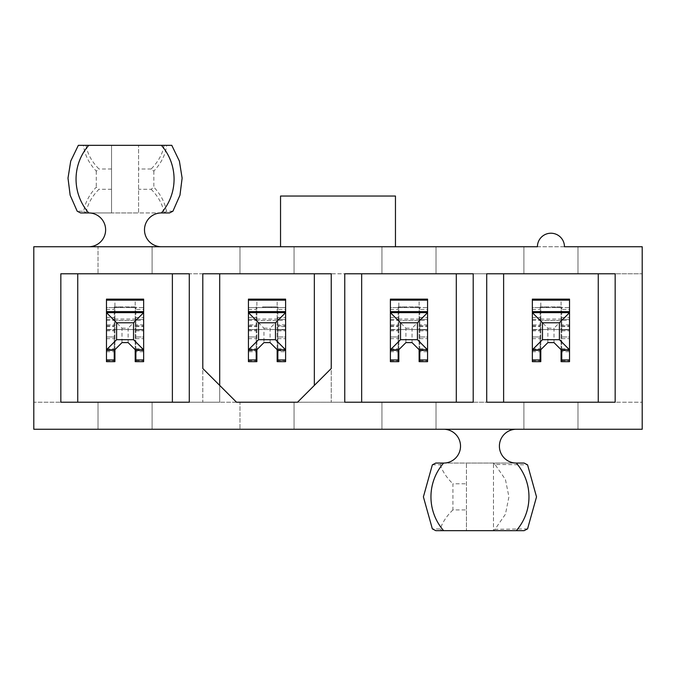 <?xml version="1.0" encoding="UTF-8"?>
<svg xmlns="http://www.w3.org/2000/svg" width="676" height="676" viewBox="0 0 676 676"><rect width="100%" height="100%" fill="white"/><g stroke="black" fill="none" stroke-linecap="round" stroke-linejoin="round"><path stroke-width="0.51" stroke-dasharray="3.38 2.54" d="M161.395 246.74L88.725 246.74A16.9 16.9 0 0 0 105.625 229.84A16.9 16.9 0 0 0 88.725 212.94L161.395 212.94A16.9 16.9 0 0 0 144.495 229.84A16.9 16.9 0 0 0 161.395 246.74L642.2 246.74L642.2 273.78L615.16 273.78L615.16 402.22L642.2 402.22L294.06 402.22L344.76 402.22L344.76 273.78L331.24 273.78L331.24 402.22L331.24 368.505L297.524 402.22L236.515 402.22L219.7 385.404L219.7 402.22L202.8 402.22L202.8 368.505L219.7 385.404M473.2 402.22L486.72 402.22L486.72 273.78L473.2 273.78L473.2 402.22M256.88 349.686L256.88 307.58L277.16 307.58L277.16 361.66L285.61 361.66L277.836 361.66L285.61 361.66L285.61 299.13L248.43 299.13L248.43 361.66L256.204 361.66L256.204 350.506L248.43 350.506L248.43 351.706L256.204 351.706M277.836 361.66L277.836 360.452L285.61 360.452L285.61 361.66L285.61 329.55L256.88 329.55L256.88 361.66L248.43 361.66L248.43 299.13L285.61 299.13L285.61 329.55L248.43 329.55L256.88 329.55L256.88 307.58L277.16 307.58L277.16 349.686M219.7 273.78L642.2 273.78L642.2 429.26L33.8 429.26L33.8 402.22L60.84 402.22L60.84 273.78L239.98 273.78L219.7 273.78L219.7 402.22L239.98 402.22L239.98 429.26L239.98 402.22L33.8 402.22L33.8 246.74L88.725 246.74M524.137 463.06L466.44 463.06L466.44 530.66L524.137 530.66M432.344 464.851L440.245 464.725L442.003 463.06L466.44 463.06L466.44 509.915L452.928 509.915L452.928 483.805L466.44 483.805M442.003 463.06L435.783 463.06M516.295 463.06L443.625 463.06A16.9 16.9 0 0 0 460.525 446.16A16.9 16.9 0 0 0 443.625 429.26L516.295 429.26A16.9 16.9 0 0 0 499.395 446.16A16.9 16.9 0 0 0 516.295 463.06A51.401 51.401 0 0 1 516.295 530.66M435.783 530.66L466.44 530.66L466.44 509.915M527.576 528.869L494.967 529.316L505.437 514.225L508.927 496.86L505.437 479.495L494.967 464.404L527.576 464.851M494.967 529.316L493.48 530.66L493.48 463.06L493.48 530.237M493.48 463.482L494.967 464.404M443.625 530.66A51.401 51.401 0 0 1 443.625 463.06M443.625 429.26L516.295 429.26M80.596 212.94L86.029 212.856C87.466 204.456 91.775 196.598 98.966 189.28L96.279 187.142C89.249 194.688 85.058 202.741 83.697 211.301L77.182 211.182M164.107 145.34C162.679 153.773 158.361 161.657 151.154 169L153.841 171.138C161.319 163.085 165.586 154.483 166.651 145.34L111.54 145.34L111.54 212.94L86.841 212.94M86.013 145.34L83.469 145.34C84.542 154.483 88.818 163.077 96.279 171.138L98.966 169C91.759 161.657 87.441 153.773 86.013 145.34L111.54 145.34L111.54 212.94L138.58 212.94L138.58 145.34L138.58 212.94L169.524 212.94M78.332 145.34L83.469 145.34M166.651 145.34L171.788 145.34M537.42 246.74L564.46 246.74A13.52 13.52 0 0 0 550.94 233.22A13.52 13.52 0 0 0 537.42 246.74M395.46 246.74L280.54 246.74L280.54 196.04L395.46 196.04L395.46 246.74M540.8 349.686L540.8 307.58L561.08 307.58L561.08 361.66L569.53 361.66L561.756 361.66L569.53 361.66L569.53 299.13L569.53 329.55L532.35 329.55L540.8 329.55L540.8 307.58L561.08 307.58L561.08 349.686M532.35 325.815L540.124 325.815L540.124 330.843L540.124 307.58L546.512 307.58L546.512 306.904L561.756 306.904L540.124 306.904L540.124 307.58L532.35 307.58L532.35 319.41L540.124 319.41L532.35 319.41L532.35 361.66L540.124 361.66L532.35 361.66L532.35 299.13L532.35 307.58L540.8 307.58L540.8 299.13L532.35 299.13L569.53 299.13L532.35 299.13L532.35 361.66L540.8 361.66L540.8 329.55L569.53 329.55L569.53 361.66L569.53 350.506L561.756 350.506L561.756 351.706L569.53 351.706M436.02 402.22L436.02 429.26L436.02 402.22M523.9 402.22L523.9 429.26L523.9 402.22M577.98 402.22L577.98 429.26L577.98 402.22M436.02 246.74L436.02 273.78L436.02 246.74M523.9 246.74L523.9 273.78L523.9 246.74M577.98 246.74L577.98 273.78L577.98 246.74M202.8 273.78L189.28 273.78L189.28 402.22L202.8 402.22L202.8 273.78M503.62 402.22L503.62 273.78M598.26 402.22L598.26 273.78M398.84 349.686L398.84 307.58L419.12 307.58L419.12 361.66L427.57 361.66L419.796 361.66L427.57 361.66L427.57 299.13L427.57 329.55L390.39 329.55L398.84 329.55L398.84 307.58L419.12 307.58L419.12 349.686M390.39 325.815L398.164 325.815L398.164 330.843L398.164 307.58L404.552 307.58L404.552 306.904L419.796 306.904L398.164 306.904L398.164 307.58L390.39 307.58L390.39 319.41L398.164 319.41L390.39 319.41L390.39 361.66L398.164 361.66L390.39 361.66L390.39 299.13L390.39 307.58L398.84 307.58L398.84 299.13L390.39 299.13L427.57 299.13L390.39 299.13L390.39 361.66L398.84 361.66L398.84 329.55L427.57 329.55L427.57 361.66L427.57 350.506L419.796 350.506L419.796 351.706L427.57 351.706M381.94 402.22L381.94 429.26L381.94 402.22M294.06 402.22L294.06 429.26L294.06 402.22M381.94 246.74L381.94 273.78L381.94 246.74M294.06 246.74L294.06 273.78L294.06 246.74M361.66 402.22L361.66 273.78M456.3 402.22L456.3 273.78M152.1 402.22L152.1 429.26L152.1 402.22M239.98 246.74L239.98 273.78L239.98 246.74M152.1 246.74L152.1 273.78L152.1 246.74L98.02 246.74L98.02 273.78L98.02 246.74L152.1 246.74M314.34 385.404L314.34 273.78M114.92 349.686L114.92 307.58L135.2 307.58L135.2 361.66L143.65 361.66L135.876 361.66L143.65 361.66L143.65 299.13L143.65 329.55L106.47 329.55L114.92 329.55L114.92 307.58L135.2 307.58L135.2 349.686M106.47 325.815L114.244 325.815L114.244 330.843L114.244 307.58L120.632 307.58L120.632 306.904L135.876 306.904L114.244 306.904L114.244 307.58L106.47 307.58L106.47 319.41L114.244 319.41L106.47 319.41L106.47 361.66L114.244 361.66L106.47 361.66L106.47 299.13L106.47 307.58L114.92 307.58L114.92 299.13L106.47 299.13L143.65 299.13L106.47 299.13L106.47 361.66L114.92 361.66L114.92 329.55L143.65 329.55L143.65 361.66L143.65 350.506L135.876 350.506L135.876 351.706L143.65 351.706M98.02 402.22L98.02 429.26L98.02 402.22M77.74 273.78L77.74 402.22M172.38 273.78L172.38 402.22M88.725 212.94A51.401 51.401 0 0 1 88.725 145.34M161.395 145.34A51.401 51.401 0 0 1 161.395 212.94M96.279 171.138L96.279 187.142M111.54 169L98.966 169M111.54 189.28L98.966 189.28M153.841 171.138L153.841 187.142L151.154 189.28L138.58 189.28M151.154 169L138.58 169M172.938 211.182L166.423 211.301C165.054 202.732 160.863 194.68 153.841 187.142M440.245 464.725C442.501 471.451 446.726 477.814 452.928 483.805M452.928 509.915C446.735 515.906 442.51 522.261 440.245 528.995L432.344 528.869M442.003 530.66L440.245 528.995M151.154 189.28C158.345 196.598 162.654 204.456 164.091 212.856L163.279 212.94M164.091 212.856L166.423 211.301M86.029 212.856L83.697 211.301M135.344 349.83L143.65 349.83L143.65 336.952L135.876 336.952L143.65 337.037M135.876 338.642L143.65 338.642L143.65 349.83M135.876 361.66L135.876 351.706M135.876 350.506L135.876 326.567L143.65 326.567L143.65 350.506M143.65 324.877L135.876 324.877L135.876 329.905L135.876 320.348L143.65 320.348L143.65 326.567M143.65 320.348L143.65 319.41L135.876 319.41L143.65 319.41L143.65 307.58L114.92 307.58M135.876 320.348L135.876 309.481L143.65 309.481M135.876 349.83L135.876 306.904L135.876 307.58L143.65 307.58L143.65 299.13L135.2 299.13L135.2 307.58M135.876 309.481L135.876 307.58L129.488 307.58L129.488 306.904M120.632 307.58L129.488 307.58M106.47 336.952L106.47 349.83L114.244 349.83L114.244 336.952L106.47 336.952L114.244 337.037M106.47 349.83L106.47 337.037M135.876 329.905L135.876 330.843L135.876 329.905L143.65 329.905L135.876 329.905M106.47 338.642L114.244 338.642L114.244 336.952M114.244 361.66L114.244 350.506L106.47 350.506M106.47 350.667L114.244 350.506M114.244 350.667L114.244 324.877L106.47 324.877M114.244 325.815L114.244 324.877M114.92 299.13L135.2 299.13M106.47 312.65L143.65 312.65M114.776 349.83L114.244 349.83L114.244 306.904L120.632 306.904M114.244 338.642L114.244 349.83M143.65 338.642L143.65 336.952M135.876 324.877L135.876 326.567M114.244 320.424L135.876 320.424L114.244 320.424L122.001 328.181L122.001 342.605M122.001 328.181L128.119 328.181L128.119 342.605M135.876 320.424L128.119 328.181M277.304 349.83L285.61 349.83L285.61 336.952L277.836 336.952L285.61 337.037M277.836 338.642L285.61 338.642L285.61 349.83M277.836 360.452L277.836 351.706L285.61 351.706L285.61 360.452M285.61 350.506L277.836 350.506L277.836 326.567L285.61 326.567L285.61 351.706M285.61 324.877L277.836 324.877L277.836 329.905L277.836 320.348L285.61 320.348L285.61 326.567M285.61 320.348L285.61 319.41L277.836 319.41L285.61 319.41L285.61 307.58L256.88 307.58L256.88 299.13L277.16 299.13L277.16 307.58M277.836 320.348L277.836 309.481L285.61 309.481M256.88 299.13L248.43 299.13L248.43 307.58L262.592 307.58L262.592 306.904L277.836 306.904L277.836 307.58L285.61 307.58L285.61 299.13L277.16 299.13M277.836 309.481L277.836 307.58L271.448 307.58L271.448 306.904M262.592 307.58L271.448 307.58M248.43 325.815L256.204 325.815L256.204 324.877L248.43 324.877L248.43 330.843L248.43 319.41L256.204 319.41L248.43 319.41L248.43 307.58L256.88 307.58M256.204 325.815L256.204 306.904L256.204 320.424L263.961 328.181L263.961 342.605M248.43 336.952L248.43 349.83L256.204 349.83L256.204 336.952L248.43 336.952L256.204 337.037M248.43 349.83L248.43 337.037M277.836 329.905L277.836 330.843L277.836 329.905L285.61 329.905L277.836 329.905M248.43 338.642L256.204 338.642L256.204 336.952M248.43 351.706L248.43 361.66L256.204 361.66M248.43 324.877L248.43 350.506M248.43 350.667L256.204 350.506M256.204 350.667L256.204 324.877M248.43 312.65L285.61 312.65M256.736 349.83L256.204 349.83L256.204 320.424L277.836 320.424L256.204 320.424M256.204 338.642L256.204 349.83M285.61 338.642L285.61 336.952M277.836 350.506L277.836 351.706M277.836 324.877L277.836 326.567M277.836 349.83L277.836 306.904L262.592 306.904M263.961 328.181L270.079 328.181L270.079 342.605M277.836 320.424L270.079 328.181M419.264 349.83L427.57 349.83L427.57 336.952L419.796 336.952L427.57 337.037M419.796 338.642L427.57 338.642L427.57 349.83M419.796 361.66L419.796 351.706M419.796 350.506L419.796 326.567L427.57 326.567L427.57 350.506M427.57 324.877L419.796 324.877L419.796 329.905L419.796 320.348L427.57 320.348L427.57 326.567M427.57 320.348L427.57 319.41L419.796 319.41L427.57 319.41L427.57 307.58L398.84 307.58M419.796 320.348L419.796 309.481L427.57 309.481M419.796 349.83L419.796 306.904L419.796 307.58L427.57 307.58L427.57 299.13L419.12 299.13L419.12 307.58M419.796 309.481L419.796 307.58L413.408 307.58L413.408 306.904M404.552 307.58L413.408 307.58M390.39 336.952L390.39 349.83L398.164 349.83L398.164 336.952L390.39 336.952L398.164 337.037M390.39 349.83L390.39 337.037M419.796 329.905L419.796 330.843L419.796 329.905L427.57 329.905L419.796 329.905M390.39 338.642L398.164 338.642L398.164 336.952M398.164 361.66L398.164 350.506L390.39 350.506M390.39 350.667L398.164 350.506M398.164 350.667L398.164 324.877L390.39 324.877M398.164 325.815L398.164 324.877M398.84 299.13L419.12 299.13M390.39 312.65L427.57 312.65M398.696 349.83L398.164 349.83L398.164 306.904L404.552 306.904M398.164 338.642L398.164 349.83M427.57 338.642L427.57 336.952M419.796 324.877L419.796 326.567M398.164 320.424L419.796 320.424L398.164 320.424L405.921 328.181L405.921 342.605M405.921 328.181L412.039 328.181L412.039 342.605M419.796 320.424L412.039 328.181M561.224 349.83L569.53 349.83L569.53 336.952L561.756 336.952L569.53 337.037M561.756 338.642L569.53 338.642L569.53 349.83M561.756 361.66L561.756 351.706M561.756 350.506L561.756 326.567L569.53 326.567L569.53 350.506M569.53 324.877L561.756 324.877L561.756 329.905L561.756 320.348L569.53 320.348L569.53 326.567M569.53 320.348L569.53 319.41L561.756 319.41L569.53 319.41L569.53 307.58L540.8 307.58M561.756 320.348L561.756 309.481L569.53 309.481M561.756 349.83L561.756 306.904L561.756 307.58L569.53 307.58L569.53 299.13L561.08 299.13L561.08 307.58M561.756 309.481L561.756 307.58L555.368 307.58L555.368 306.904M546.512 307.58L555.368 307.58M532.35 336.952L532.35 349.83L540.124 349.83L540.124 336.952L532.35 336.952L540.124 337.037M532.35 349.83L532.35 337.037M561.756 329.905L561.756 330.843L561.756 329.905L569.53 329.905L561.756 329.905M532.35 338.642L540.124 338.642L540.124 336.952M540.124 361.66L540.124 350.506L532.35 350.506M532.35 350.667L540.124 350.506M540.124 350.667L540.124 324.877L532.35 324.877M540.124 325.815L540.124 324.877M540.8 299.13L561.08 299.13M532.35 312.65L569.53 312.65M540.656 349.83L540.124 349.83L540.124 306.904L546.512 306.904M540.124 338.642L540.124 349.83M569.53 338.642L569.53 336.952M561.756 324.877L561.756 326.567M540.124 320.424L561.756 320.424L540.124 320.424L547.881 328.181L547.881 342.605M547.881 328.181L553.999 328.181L553.999 342.605M561.756 320.424L553.999 328.181M135.876 348.816L143.65 348.816M135.876 360.452L143.65 360.452M135.876 350.667L143.65 350.667M135.876 361.314L143.65 361.314M135.876 361.297L143.65 361.297M135.876 350.295L143.65 350.295M135.876 348.782L143.65 348.782M135.876 325.815L143.65 325.815M135.876 317.509L143.65 317.509M106.47 317.509L114.244 317.509M106.47 309.481L114.244 309.481M106.47 348.816L114.244 348.816M106.47 329.905L114.244 329.905L106.47 329.905M106.47 360.452L114.244 360.452M106.47 351.706L114.244 351.706M106.47 361.297L114.244 361.297M106.47 361.314L114.244 361.314M106.47 348.782L114.244 348.782M106.47 350.295L114.244 350.295M106.47 320.348L114.244 320.348M106.47 326.567L114.244 326.567M135.876 319.03L114.244 319.03M135.876 307.529L114.244 307.529M277.836 348.816L285.61 348.816M277.836 350.667L285.61 350.667M277.836 361.314L285.61 361.314M277.836 361.297L285.61 361.297M277.836 350.295L285.61 350.295M277.836 348.782L285.61 348.782M277.836 325.815L285.61 325.815M277.836 317.509L285.61 317.509M248.43 317.509L256.204 317.509M248.43 309.481L256.204 309.481M248.43 348.816L256.204 348.816M248.43 329.905L256.204 329.905L248.43 329.905M248.43 360.452L256.204 360.452M248.43 361.297L256.204 361.297M248.43 361.314L256.204 361.314M248.43 348.782L256.204 348.782M248.43 350.295L256.204 350.295M248.43 320.348L256.204 320.348M248.43 326.567L256.204 326.567M277.836 319.03L256.204 319.03M277.836 307.529L256.204 307.529M419.796 348.816L427.57 348.816M419.796 360.452L427.57 360.452M419.796 350.667L427.57 350.667M419.796 361.314L427.57 361.314M419.796 361.297L427.57 361.297M419.796 350.295L427.57 350.295M419.796 348.782L427.57 348.782M419.796 325.815L427.57 325.815M419.796 317.509L427.57 317.509M390.39 317.509L398.164 317.509M390.39 309.481L398.164 309.481M390.39 348.816L398.164 348.816M390.39 329.905L398.164 329.905L390.39 329.905M390.39 360.452L398.164 360.452M390.39 351.706L398.164 351.706M390.39 361.297L398.164 361.297M390.39 361.314L398.164 361.314M390.39 348.782L398.164 348.782M390.39 350.295L398.164 350.295M390.39 320.348L398.164 320.348M390.39 326.567L398.164 326.567M419.796 319.03L398.164 319.03M419.796 307.529L398.164 307.529M561.756 348.816L569.53 348.816M561.756 360.452L569.53 360.452M561.756 350.667L569.53 350.667M561.756 361.314L569.53 361.314M561.756 361.297L569.53 361.297M561.756 350.295L569.53 350.295M561.756 348.782L569.53 348.782M561.756 325.815L569.53 325.815M561.756 317.509L569.53 317.509M532.35 317.509L540.124 317.509M532.35 309.481L540.124 309.481M532.35 348.816L540.124 348.816M532.35 329.905L540.124 329.905L532.35 329.905M532.35 360.452L540.124 360.452M532.35 351.706L540.124 351.706M532.35 361.297L540.124 361.297M532.35 361.314L540.124 361.314M532.35 348.782L540.124 348.782M532.35 350.295L540.124 350.295M532.35 320.348L540.124 320.348M532.35 326.567L540.124 326.567M561.756 319.03L540.124 319.03M561.756 307.529L540.124 307.529M106.47 330.843L114.244 330.843M135.876 330.843L143.65 330.843M106.47 361.474L114.244 361.474M135.876 361.474L143.65 361.474M248.43 330.843L256.204 330.843M277.836 330.843L285.61 330.843M248.43 361.474L256.204 361.474M277.836 361.474L285.61 361.474M390.39 330.843L398.164 330.843M419.796 330.843L427.57 330.843M390.39 361.474L398.164 361.474M419.796 361.474L427.57 361.474M532.35 330.843L540.124 330.843M561.756 330.843L569.53 330.843M532.35 361.474L540.124 361.474M561.756 361.474L569.53 361.474"/><path stroke-width="1.01" d="M473.2 402.22L344.76 402.22L344.76 273.78L473.2 273.78L473.2 402.22M615.16 402.22L486.72 402.22L486.72 273.78L615.16 273.78L615.16 402.22M331.24 273.78L331.24 368.505L297.524 402.22L236.515 402.22L202.8 368.505L202.8 273.78L331.24 273.78M277.16 349.686L277.16 361.66L285.61 361.66L285.61 349.83L277.304 349.83L270.079 342.605L263.961 342.605L256.736 349.83L248.43 349.83L248.43 361.66L256.88 361.66L256.88 349.686M314.34 385.404L314.34 273.78M219.7 385.404L219.7 273.78M516.295 429.26A16.9 16.9 0 0 0 499.395 446.16A16.9 16.9 0 0 0 516.295 463.06L524.137 463.06L527.576 464.851L536.524 496.86L527.576 528.869L524.137 530.66L443.625 530.66A51.401 51.401 0 0 1 443.625 463.06A16.9 16.9 0 0 0 460.525 446.16A16.9 16.9 0 0 0 443.625 429.26M443.625 530.66L435.783 530.66L432.344 528.869L423.396 496.86L432.344 464.851L435.783 463.06L443.625 463.06M395.46 246.74L537.42 246.74A13.52 13.52 0 0 1 550.94 233.22A13.52 13.52 0 0 1 564.46 246.74L642.2 246.74L642.2 429.26L33.8 429.26L33.8 246.74L395.46 246.74L395.46 196.04L280.54 196.04L280.54 246.74M88.725 145.34L78.332 145.34L70.718 161.125L67.997 178.126L70.152 195.195L77.182 211.182L80.596 212.94L88.725 212.94A51.401 51.401 0 0 1 88.725 145.34L171.788 145.34L179.402 161.125L182.123 178.126L179.968 195.195L172.938 211.182L169.524 212.94L161.395 212.94A16.9 16.9 0 0 0 144.495 229.84A16.9 16.9 0 0 0 161.395 246.74M60.84 273.78L189.28 273.78L189.28 402.22L60.84 402.22L60.84 273.78M561.08 349.686L561.08 361.66L569.53 361.66L569.53 349.83L561.224 349.83L553.999 342.605L547.881 342.605L540.656 349.83L532.35 349.83L532.35 361.66L540.8 361.66L540.8 349.686M598.26 402.22L598.26 273.78M503.62 402.22L503.62 273.78M419.12 349.686L419.12 361.66L427.57 361.66L427.57 349.83L419.264 349.83L412.039 342.605L405.921 342.605L398.696 349.83L390.39 349.83L390.39 361.66L398.84 361.66L398.84 349.686M456.3 402.22L456.3 273.78M361.66 402.22L361.66 273.78M135.2 349.686L135.2 361.66L143.65 361.66L143.65 349.83L135.344 349.83L128.119 342.605L122.001 342.605L114.776 349.83L106.47 349.83L106.47 361.66L114.92 361.66L114.92 349.686M172.38 402.22L172.38 273.78M77.74 402.22L77.74 273.78M88.725 246.74A16.9 16.9 0 0 0 105.625 229.84A16.9 16.9 0 0 0 88.725 212.94M161.395 145.34A51.401 51.401 0 0 1 161.395 212.94M516.295 463.06A51.401 51.401 0 0 1 516.295 530.66M135.876 349.83L135.876 361.66M114.244 349.83L114.244 361.66M116.61 339.69L106.47 349.83L106.47 299.13L143.65 299.13L143.65 349.83L133.51 339.69L133.51 322.79L116.61 322.79L116.61 339.69L133.51 339.69M116.61 322.79L106.47 312.65L143.65 312.65L133.51 322.79M277.836 349.83L277.836 361.66M256.204 349.83L256.204 361.66M258.57 339.69L248.43 349.83L248.43 299.13L285.61 299.13L285.61 349.83L275.47 339.69L275.47 322.79L258.57 322.79L258.57 339.69L275.47 339.69M258.57 322.79L248.43 312.65L285.61 312.65L275.47 322.79M419.796 349.83L419.796 361.66M398.164 349.83L398.164 361.66M400.53 339.69L390.39 349.83L390.39 299.13L427.57 299.13L427.57 349.83L417.43 339.69L417.43 322.79L400.53 322.79L400.53 339.69L417.43 339.69M400.53 322.79L390.39 312.65L427.57 312.65L417.43 322.79M561.756 349.83L561.756 361.66M540.124 349.83L540.124 361.66M542.49 339.69L532.35 349.83L532.35 299.13L569.53 299.13L569.53 349.83L559.39 339.69L559.39 322.79L542.49 322.79L542.49 339.69L559.39 339.69M542.49 322.79L532.35 312.65L569.53 312.65L559.39 322.79M135.876 359.97L143.65 359.97M106.47 359.97L114.244 359.97M106.47 300.144L143.65 300.144M106.47 311.636L143.65 311.636M277.836 359.97L285.61 359.97M248.43 359.97L256.204 359.97M248.43 300.144L285.61 300.144M248.43 311.636L285.61 311.636M419.796 359.97L427.57 359.97M390.39 359.97L398.164 359.97M390.39 300.144L427.57 300.144M390.39 311.636L427.57 311.636M561.756 359.97L569.53 359.97M532.35 359.97L540.124 359.97M532.35 300.144L569.53 300.144M532.35 311.636L569.53 311.636"/></g></svg>
